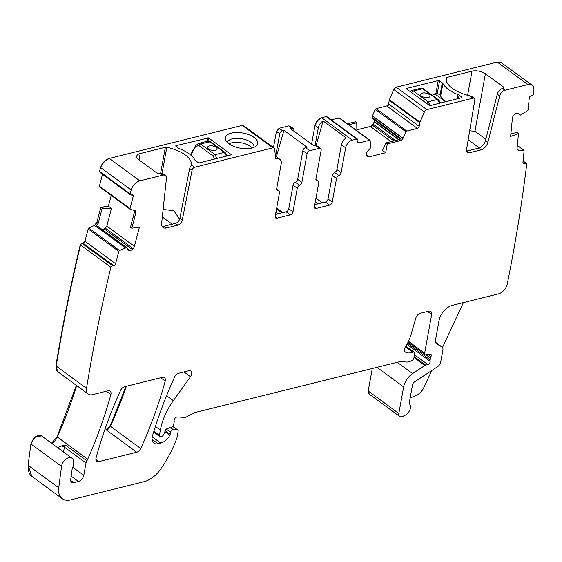 <?xml version="1.0" encoding="UTF-8"?>
<svg xmlns="http://www.w3.org/2000/svg" width="562" height="562" viewBox="0 0 562 562"><rect width="100%" height="100%" fill="white"/><g stroke="black" fill="none" stroke-linecap="round" stroke-linejoin="round"><path stroke-width="0.84" d="M501.585 62.818L532.066 85.143A9.659 6.147 126.2 0 1 533.9 90.039A1495.721 952.471 126.2 0 1 533.64 93.643A1.932 1.229 126.2 0 1 532.052 95.414L530.928 95.807A1.932 1.229 126.2 0 0 529.264 97.978L528.111 109.773A0.962 0.618 126.2 0 1 527.514 110.735L520.482 115.084L518.157 113.348A3.379 2.15 126.2 0 0 518.094 113.306A3.379 2.15 126.2 0 0 516.38 113.166L516.113 113.257A3.379 2.15 126.2 0 0 514.174 114.753L513.38 115.779A3.379 2.15 126.2 0 0 512.411 118.076L510.619 136.425L518.515 133.651L517.096 148.101A3.379 2.15 126.2 0 0 517.728 149.899A3.379 2.15 126.2 0 0 518.649 150.18L517.307 149.401M139.875 180.866A9.659 6.147 126.2 0 0 131.199 190.012L100.865 167.792A9.659 6.147 126.2 0 1 109.548 158.639L139.875 180.866L162.804 175.168A5.796 3.688 126.2 0 1 165.312 175.534A5.796 3.688 126.2 0 1 166.394 178.667L161.638 223.325A7.728 4.918 126.2 0 0 163.078 227.505A7.728 4.918 126.2 0 0 166.422 227.989L177.817 225.158A4.826 3.077 126.2 0 0 182.264 220.114L192.056 170.272A2.894 1.848 126.2 0 1 194.726 167.244L272.879 147.841A2.894 1.848 126.2 0 1 274.137 148.024A2.894 1.848 126.2 0 1 274.678 149.092L275.57 158.077A1.932 1.229 126.2 0 0 275.935 158.786A1.932 1.229 126.2 0 0 276.771 158.905L275.563 157.999M131.199 190.012A1495.721 952.471 126.2 0 0 130.11 193.82A1.932 1.229 126.2 0 0 130.475 194.789A1.932 1.229 126.2 0 0 131.171 194.937L132.253 194.782A1.932 1.229 126.2 0 1 132.948 194.93A1.932 1.229 126.2 0 1 133.25 196.286L130.026 208.6A0.962 0.618 126.2 0 0 130.307 209.338L134.789 210.546A3.379 2.15 126.2 0 1 135.259 210.771A3.379 2.15 126.2 0 1 135.786 213.146L134.437 212.155L134.501 210.476M127.426 248.53L130.194 250.561A3.379 2.15 126.2 0 0 132.21 249.437L133.11 248.523A3.379 2.15 126.2 0 0 134.402 246.311L139.418 227.16L131.838 228.221L135.786 213.146M130.194 250.561L129.941 250.596A3.379 2.15 126.2 0 1 128.726 250.336A3.379 2.15 126.2 0 1 128.382 249.971L126.626 247.568L119.516 250.519A0.962 0.618 126.2 0 0 118.807 251.404L115.582 263.711A1.932 1.229 126.2 0 1 113.686 265.622L112.604 265.777A1.932 1.229 126.2 0 0 110.869 267.259A1495.721 952.471 126.2 0 0 86.569 388.117A9.659 6.147 126.2 0 0 86.541 388.314A9.659 6.147 126.2 0 0 88.269 394.067A9.659 6.147 126.2 0 0 92.456 394.672L108.045 390.801A4.826 3.077 126.2 0 1 110.131 391.11A4.826 3.077 126.2 0 1 110.869 394.559A351.482 223.824 126.2 0 1 87.686 459.231A9.659 6.147 126.2 0 1 86.857 460.819A4.826 3.077 126.2 0 0 86.021 462.983L83.78 475.319A5.796 3.688 126.2 0 1 78.42 481.458L73.678 482.632A4.826 3.077 126.2 0 1 71.585 482.329A4.826 3.077 126.2 0 1 70.707 479.576L72.105 469.291A4.826 3.077 126.2 0 1 72.582 467.661A9.659 6.147 126.2 0 0 73.601 462.505A9.659 6.147 126.2 0 1 73.573 461.767A7.728 4.918 126.2 0 0 72.091 458.29A7.728 4.918 126.2 0 0 65.824 459.28A7.728 4.918 126.2 0 0 61.539 466.383L58.729 487.767A19.312 12.301 126.2 0 0 62.277 498.691A19.312 12.301 126.2 0 0 70.643 499.906L144.02 481.69A24.138 15.371 126.2 0 0 160.844 468.919A91.732 58.413 126.2 0 0 176.763 438.388A4.826 3.077 126.2 0 0 177.023 437.433L178.154 431.194A1.932 1.229 126.2 0 0 177.817 430.007A1.932 1.229 126.2 0 0 177.353 429.846L173.244 429.6A2.417 1.538 126.2 0 0 170.546 432.206L170.167 434.307A2.417 1.538 126.2 0 1 169.829 435.234A11.584 7.376 126.2 0 1 160.711 443.067L158.055 443.727A9.659 6.147 126.2 0 1 153.876 443.123A9.659 6.147 126.2 0 1 152.464 435.986A337.959 215.211 126.2 0 1 174.627 376.962A4.826 3.077 126.2 0 1 178.632 373.28L188.748 370.765A4.826 3.077 126.2 0 1 190.841 371.075A4.826 3.077 126.2 0 1 190.511 376.723L173.342 400.629A53.109 33.818 126.2 0 0 160.36 430.085L159.397 435.374A1.932 1.229 126.2 0 0 159.741 436.569A1.932 1.229 126.2 0 0 160.577 436.688L161.666 436.421A2.417 1.538 126.2 0 0 163.739 434.419L165.242 430.604A2.417 1.538 126.2 0 1 167.153 428.651L171.628 427.127A2.417 1.538 126.2 0 0 173.693 424.612L174.115 422.322A4.826 3.077 126.2 0 0 174.143 420.917A2.894 1.848 126.2 0 1 175.056 418.233A2.894 1.848 126.2 0 1 177.402 416.948L184.561 417.369A4.826 3.077 126.2 0 0 186.479 416.892L194.234 412.838A4.826 3.077 126.2 0 1 195.218 412.452L398.992 361.865A9.659 6.147 126.2 0 1 400.861 361.675L406.916 362.033A9.659 6.147 126.2 0 0 410.745 361.085L412.122 360.361A2.417 1.538 126.2 0 0 413.864 357.994L414.623 353.793A2.417 1.538 126.2 0 0 414.201 352.304A2.417 1.538 126.2 0 0 412.929 352.219A15.448 9.835 126.2 0 1 405.631 352.219A4.826 3.077 126.2 0 1 405.371 352.058A4.826 3.077 126.2 0 1 405.455 346.768A33.797 21.525 126.2 0 0 411.075 334.467L415.88 317.867A4.826 3.077 126.2 0 1 420.214 313.308L428.729 311.193A4.826 3.077 126.2 0 1 430.822 311.496A4.826 3.077 126.2 0 1 431.672 314.467L424.64 353.175A2.417 1.538 126.2 0 0 425.062 354.664A2.417 1.538 126.2 0 0 426.031 354.833L429.853 354.053A2.417 1.538 126.2 0 1 430.822 354.222A2.417 1.538 126.2 0 1 430.991 356.491A4.826 3.077 126.2 0 0 430.464 358.064L430.148 359.835A4.826 3.077 126.2 0 0 430.12 361.275A2.417 1.538 126.2 0 1 427.872 364.562L425.652 365.11A2.417 1.538 126.2 0 0 424.914 365.448L412.627 373.568A14.486 9.224 126.2 0 0 403.657 386.909L398.83 413.456A4.826 3.077 126.2 0 0 399.68 416.435A4.826 3.077 126.2 0 0 402.561 416.456L404.893 415.36A7.243 4.608 126.2 0 0 409.902 409.853A7.243 4.608 126.2 0 0 409.494 403.952A1.932 1.229 126.2 0 1 409.248 402.842L412.543 384.703A2.894 1.848 126.2 0 1 414.334 382.034L437.7 366.586A4.826 3.077 126.2 0 0 440.685 362.139L442.891 350.007A4.826 3.077 126.2 0 0 442.041 347.035A4.826 3.077 126.2 0 0 441.873 346.923L436.421 343.726A4.826 3.077 126.2 0 1 436.252 343.621A4.826 3.077 126.2 0 1 435.402 340.642L439.034 320.663A14.486 9.224 126.2 0 1 452.431 305.307L498.403 293.898A9.659 6.147 126.2 0 0 507.296 283.859A1495.721 952.471 126.2 0 0 526.749 164.02A1.932 1.229 126.2 0 0 526.39 163.373A1.932 1.229 126.2 0 0 525.414 163.296L524.283 163.69A1.932 1.229 126.2 0 1 523.299 163.612A1.932 1.229 126.2 0 1 522.941 162.587L524.093 150.785A0.962 0.618 126.2 0 0 523.651 150.195L518.649 150.18M520.222 115.055L517.49 113.046L520.236 115.062M532.066 85.143A9.659 6.147 126.2 0 0 527.887 84.539L504.95 90.229A5.796 3.688 126.2 0 0 499.688 95.926L487.9 142.327A7.728 4.918 126.2 0 1 480.889 149.921L469.495 152.752A4.826 3.077 126.2 0 1 467.408 152.442A4.826 3.077 126.2 0 1 466.544 149.541L474.806 100.078A2.894 1.848 126.2 0 0 474.286 98.336A2.894 1.848 126.2 0 0 473.035 98.153L426.832 109.625A2.894 1.848 126.2 0 0 424.387 111.922L420.004 122.214A1.932 1.229 126.2 0 0 419.842 122.727L419.182 126.359A1.932 1.229 126.2 0 1 417.397 128.403L406.719 131.051A0.962 0.618 126.2 0 0 405.904 131.81L403.2 138.006L402.237 137.304L399.013 139.657L385.869 142.924L387.281 143.9L400.362 140.648A3.379 2.15 126.2 0 0 403.2 138.006M387.281 143.9L385.68 152.716L369.058 156.84A3.379 2.15 126.2 0 1 367.597 156.629A3.379 2.15 126.2 0 1 367.379 156.433L366.824 155.807A3.379 2.15 126.2 0 1 366.445 153.918L366.494 153.63A3.379 2.15 126.2 0 1 367.632 151.361L370.541 147.883L370.175 140.683A0.962 0.618 126.2 0 0 369.578 140.275L358.893 142.924A1.932 1.229 126.2 0 1 358.057 142.804A1.932 1.229 126.2 0 1 357.72 141.617L357.945 140.352A1.932 1.229 126.2 0 0 357.608 139.165A1.932 1.229 126.2 0 0 356.772 139.046L352.325 140.149A7.243 4.608 126.2 0 0 345.63 147.82L341.113 172.66A2.894 1.848 126.2 0 1 338.809 175.604A2.894 1.848 126.2 0 0 336.512 178.547L332.233 202.06L328.032 198.976A2.894 1.848 -53.8 0 1 325.356 202.046L314.79 204.673M293.68 131.002L293.814 130.272A2.894 1.848 126.2 0 0 293.301 128.487A2.894 1.848 126.2 0 0 292.043 128.305L290.519 128.684L313.638 145.628L315.17 145.249A2.894 1.848 126.2 0 1 316.42 145.432L320.628 148.508A2.894 1.848 126.2 0 1 321.134 150.293L315.935 178.913A2.894 1.848 126.2 0 0 316.441 180.697A2.894 1.848 126.2 0 0 317.333 180.936A2.894 1.848 126.2 0 1 318.225 181.175A2.894 1.848 126.2 0 1 318.731 182.959L314.46 206.472A2.894 1.848 126.2 0 0 314.973 208.256A2.894 1.848 126.2 0 0 316.223 208.439L329.557 205.13A2.894 1.848 126.2 0 0 332.233 202.06M320.628 148.508A2.894 1.848 126.2 0 0 319.371 148.326L309.746 150.721A2.894 1.848 126.2 0 0 307.063 153.791L302.862 150.707A2.894 1.848 -53.8 0 1 305.538 147.637L307.07 147.258L283.943 130.321L276.399 156.77M292.985 211.804L288.784 208.72A2.894 1.848 126.2 0 1 286.1 211.79L290.308 214.874A2.894 1.848 126.2 0 0 292.985 211.804L297.256 188.291A2.894 1.848 126.2 0 1 299.56 185.348A2.894 1.848 126.2 0 0 301.864 182.404L307.063 153.791M290.308 214.874L276.975 218.182L275.169 216.862M276.637 189.211L278.977 190.918A2.894 1.848 126.2 0 1 279.483 192.703L275.211 216.215A2.894 1.848 126.2 0 0 275.724 218A2.894 1.848 126.2 0 0 276.975 218.182M278.977 190.918A2.894 1.848 126.2 0 0 278.085 190.68A2.894 1.848 126.2 0 1 277.192 190.441A2.894 1.848 126.2 0 1 276.687 188.656L281.197 163.816A7.243 4.608 126.2 0 0 279.925 159.355A7.243 4.608 126.2 0 0 276.785 158.898L275.563 158.02M140.746 448.539A337.959 215.211 126.2 0 0 165.207 381.057A4.826 3.077 126.2 0 0 164.462 377.622A4.826 3.077 126.2 0 0 162.369 377.313L124.609 386.691A4.826 3.077 126.2 0 0 120.598 390.372A337.959 215.211 126.2 0 0 96.06 457.875A4.826 3.077 126.2 0 0 96.805 461.318A4.826 3.077 126.2 0 0 98.891 461.62L136.735 452.227A4.826 3.077 126.2 0 0 140.746 448.539L110.419 426.312A337.959 215.211 126.2 0 0 126.415 386.242M398.83 413.456L368.201 391.019L369.206 394.095M368.201 391.019L372.297 368.496M58.729 487.767L28.1 465.329L31.795 476.351M28.1 465.329L30.91 443.938L35.209 436.829L41.595 435.95M76.376 385.349L57.057 436.786L51.514 443.207M112.604 265.777L81.975 243.332L80.24 244.821C70.496 285.531 62.389 325.883 55.912 365.869L57.788 371.728M81.975 243.332L83.057 243.177L84.953 241.267L88.178 228.959L88.887 228.074L94.367 225.467L96.861 222.376L100.816 207.287L108.396 206.219L111.234 195.393M130.026 208.6L99.397 186.155L99.685 186.9L99.397 186.155L102.502 174.29M109.548 158.639L109.246 158.421C105.115 159.791 102.228 162.84 100.57 167.574L99.481 171.375L100.008 172.436M109.246 158.421L242.25 125.403L243.648 125.705M273.49 147.553L276.434 131.346L279.117 128.276L288.742 125.888L290.14 126.19M311.594 144.125L315.001 125.382C316.02 121.476 318.254 118.919 321.696 117.704L326.143 116.601L327.112 116.854M339.848 118.456A0.962 0.618 126.2 0 0 339.244 118.055L331.137 119.769M347.372 123.759L355.346 121.778L356.744 122.755L348.721 124.75M356.856 129.822L370.351 126.471L372.339 125.157L374.376 121.624L373.997 119.734L372.184 117.718L372.395 116.004L375.276 109.365L376.09 108.614L386.768 105.958L388.56 103.914L389.375 99.769L393.765 89.484L396.203 87.18L497.258 62.094L501.445 62.705M104.665 430.148L106.106 429.789L110.117 426.094L126 386.347M162.095 226.331A7.728 4.918 -53.8 0 0 164.02 226.226L175.414 223.402A4.826 3.077 -53.8 0 0 179.861 218.358L189.654 168.516A2.894 1.848 -53.8 0 1 190.595 166.64L191.417 165.432M194.726 167.244L191.487 164.87A28.971 13.558 -169.7 0 0 166.823 147.3A1.932 0.906 -169.7 0 0 165.361 147.286L140.212 153.531A9.659 4.517 -169.7 0 0 136.721 156.208A9.659 4.517 -169.7 0 0 138.814 159.77L156.981 173.082A1.932 0.906 -169.7 0 0 159.664 173.595L160.402 173.412A5.796 3.688 -53.8 0 1 162.917 173.777L165.312 175.534M99.481 171.375L130.11 193.82M131.838 228.221L130.468 227.301L134.437 212.155M101.891 229.823L104.307 228.987L106.815 226.093L111.473 208.312L108.396 206.219M126.626 247.568L97.591 226.219L95.8 226.065L125.382 247.744M111.473 208.312L102.179 208.221L98.21 223.367L95.8 226.065M82.277 243.55A1.932 1.229 126.2 0 0 80.535 245.039L110.869 267.259M57.359 447.703L61.455 445.905L65.241 444.978L86.857 460.819M431.749 370.52L423.551 388.131A9.659 6.147 126.2 0 1 417.159 394.819L410.105 398.128M518.515 133.651L517.166 132.597L510.9 133.552M503.348 88.276L503.573 87.04A1.932 0.906 10.3 0 1 503.988 87.756A1.932 0.906 10.3 0 1 503.292 88.29L502.547 88.473A5.796 3.688 126.2 0 0 497.286 94.17L485.505 140.563L487.9 142.327M466.565 151.08A4.826 3.077 126.2 0 0 467.099 150.988L478.487 148.164A7.728 4.918 126.2 0 0 485.505 140.563M503.573 87.04L485.406 73.727A9.659 4.517 10.3 0 0 471.996 71.163L446.846 77.408A1.932 0.906 10.3 0 0 446.151 77.942A28.971 13.558 10.3 0 0 469.79 95.779L472.087 96.762M385.68 152.716L382.504 150.518L385.869 142.924M316.146 145.277L323.094 120.942A7.243 4.608 126.2 0 0 318.303 127.799L315.127 145.256M323.094 120.942L346.213 137.88A7.243 4.608 126.2 0 0 341.422 144.743L345.63 147.82M336.512 178.547L332.304 175.47A2.894 1.848 -53.8 0 1 334.608 172.527A2.894 1.848 126.2 0 0 336.912 169.584L341.422 144.743M332.304 175.47L328.032 198.976M275.654 156.229L279.743 133.77A2.894 1.848 126.2 0 1 282.419 130.7L283.943 130.321M299.56 185.348L295.359 182.271A2.894 1.848 -53.8 0 0 297.656 179.327L302.862 150.707M295.359 182.271A2.894 1.848 126.2 0 0 293.055 185.214L297.256 188.291M288.784 208.72L293.055 185.214M286.1 211.79L275.542 214.417M275.366 156.053A7.243 4.608 -53.8 0 1 275.717 156.278L279.925 159.355M191.487 164.87L191.417 165.404M86.541 388.314L56.214 366.087A1495.721 952.471 126.2 0 1 80.535 245.039L80.24 244.821M102.179 208.221L100.816 207.287M108.698 206.444L101.118 207.504M179.615 219.236L173.834 210.673L163.113 209.5M235.394 146.928A16.417 7.678 -169.7 0 1 225.748 140.114A16.417 7.678 -169.7 0 1 231.059 133.194A16.417 7.678 -169.7 0 1 247.702 134.269A16.417 7.678 -169.7 0 1 256.504 145.706A16.417 7.678 -169.7 0 1 235.394 146.928M227.47 142.474A13.516 6.322 -169.7 0 1 227.547 142.172A13.516 6.322 -169.7 0 1 245.819 139.748A13.516 6.322 -169.7 0 1 254.066 147.307M176.075 145.663L208.586 137.88L231.516 154.782L199.496 162.825A0.962 0.45 -169.7 0 1 198.154 162.566L195.45 160.584A3.379 1.581 -169.7 0 1 194.824 159.903A29.934 14.008 -169.7 0 0 179.714 148.832A3.379 1.581 -169.7 0 1 178.639 148.263L175.934 146.282A0.962 0.45 -169.7 0 1 175.723 145.93A0.962 0.45 -169.7 0 1 176.075 145.663L175.955 146.303M463.383 302.588L442.484 347.478M485.842 139.221L474.953 131.241L469.67 130.834M440.622 96.102L442.912 83.492A3.379 1.581 10.3 0 0 442.28 82.811L439.575 80.837A0.962 0.45 10.3 0 0 438.234 80.577L406.389 88.48M442.28 82.811L440.067 94.985L437.327 93.313M461.683 97.732L461.795 97.114A0.962 0.45 10.3 0 1 462.006 97.472A0.962 0.45 10.3 0 1 461.655 97.739L429.811 105.642L406.319 88.796M461.795 97.114L459.098 95.133A3.379 1.581 10.3 0 0 458.023 94.564A29.934 14.008 10.3 0 1 442.912 83.492M356.87 130.721L356.744 122.755M322.237 202.819L315.963 198.217M276.708 207.961L282.988 212.562M162.313 216.967L172.19 224.203M252.113 147.989A13.516 6.322 10.3 0 0 245.088 143.781A13.516 6.322 10.3 0 0 229.057 143.795M468.174 139.79L479.267 147.911M315.275 201.997L317.874 203.908M278.042 213.792L275.935 212.246M281.878 212.843L276.539 208.923M190.75 155.07L195.808 146.211M198.231 143.493L200.374 143.921L215.042 154.669A1.932 1.229 126.2 0 0 213.412 156.201L198.744 145.453L195.899 146.598A1.932 0.611 -153.1 0 1 195.506 145.867L190.497 154.852M198.744 145.453L200.374 143.921L210.455 141.75L207.708 141.132L209.619 141.624L224.287 152.372L215.042 154.669L216.897 158.505M216.033 147.23A4.826 2.262 10.3 0 0 210.933 145.762A4.826 2.262 10.3 0 0 207.582 147.286A4.826 2.262 10.3 0 0 208.628 149.063A4.826 2.262 10.3 0 0 213.729 150.532A4.826 2.262 10.3 0 0 217.08 149.014A4.826 2.262 10.3 0 0 216.033 147.23M210.455 141.75L225.123 152.492A1.932 1.229 126.2 0 0 224.287 152.372L226.493 156.117M217.08 149.028A4.826 2.262 10.3 0 0 216.026 147.272A4.826 2.262 10.3 0 0 210.947 145.804A4.826 2.262 10.3 0 0 207.575 147.307M439.842 103.155L437.355 99.481L422.687 88.733L420.896 88.213L411.419 90.566M430.246 105.537L428.111 101.771L413.442 91.023L411.503 90.545L409.951 91.458M421.697 96.172A4.826 2.262 10.3 0 0 426.804 97.633A4.826 2.262 10.3 0 0 430.148 96.116A4.826 2.262 10.3 0 0 429.101 94.332A4.826 2.262 10.3 0 0 424.001 92.87A4.826 2.262 10.3 0 0 420.65 94.388A4.826 2.262 10.3 0 0 421.697 96.172M440.067 94.985A29.934 14.008 10.3 0 0 445.863 101.659M430.148 96.137A4.826 2.262 10.3 0 0 429.094 94.374A4.826 2.262 10.3 0 0 424.015 92.913A4.826 2.262 10.3 0 0 420.65 94.409M179.861 218.358L182.264 220.114M189.654 168.516L192.056 170.272M177.817 225.158L175.414 223.402M164.02 226.226L166.422 227.989M162.804 175.168L160.402 173.412M99.783 171.6A1.932 1.229 126.2 0 0 100.148 172.562L130.475 194.789M131.368 194.909L133.25 196.286M99.699 186.373A0.962 0.618 126.2 0 0 99.98 187.118L130.075 209.162M99.558 186.837L99.853 187.055A0.962 0.618 126.2 0 0 99.853 187.055L130.173 209.275M106.815 226.093L134.402 246.311M105.354 228.193L133.11 248.523M104.307 228.987L132.21 249.437M127.715 248.966L129.941 250.596M97.591 226.219L126.731 247.575M95.659 226.079L125.27 247.779M96.861 222.376L97.156 222.601L94.669 225.685L94.367 225.467M119.516 250.519L88.887 228.074M94.669 225.685L95.329 226.17M89.189 228.298A0.962 0.618 126.2 0 0 88.48 229.177L118.807 251.404M113.686 265.622L83.359 243.402A1.932 1.229 126.2 0 0 85.248 241.491L84.953 241.267M85.248 241.491L115.582 263.711M55.912 365.869L56.214 366.087A9.659 6.147 126.2 0 0 57.942 371.84L88.269 394.067M106.323 391.229L110.869 394.559M51.816 443.432A9.659 6.147 126.2 0 0 57.359 437.011L87.686 459.231M57.057 436.786L57.359 437.011A351.482 223.824 126.2 0 0 76.678 385.574M65.241 444.978A4.826 3.077 126.2 0 0 64.398 447.141L86.021 462.983M63.513 452.003L64.398 447.141A4.826 2.262 10.3 0 0 61.455 445.905M72.765 467.247L83.78 475.319M71.17 476.147L78.42 481.458M70.671 480.426L73.678 482.632M72.091 458.29L41.764 436.063A7.728 4.918 126.2 0 0 35.49 437.06A7.728 4.918 126.2 0 0 31.212 444.163L61.539 466.383M28.402 465.547A19.312 12.301 126.2 0 0 31.95 476.471L62.277 498.691M172.696 426.432L177.353 429.846M170.419 427.534L173.244 429.6M166.331 429.122L170.546 432.206M165.214 430.682L170.167 434.307M164.856 431.588L169.829 435.234M152.239 436.864L160.711 443.067M152.035 439.315L158.055 443.727M183.992 371.946L190.511 376.723M166.584 395.683L173.342 400.629M155.407 426.453L160.36 430.085M153.869 431.328L159.397 435.374M405.462 346.754L412.929 352.219M405.139 351.854L405.631 352.219M427.584 311.474L431.672 314.467M408.462 341.324L424.64 353.175M428.139 354.404L430.991 356.491M426.052 354.833L430.464 358.064M407.499 343.242L430.148 359.835M406.93 344.288L430.12 361.275M414.454 354.727L427.872 364.562M414.103 356.652L425.652 365.11M413.962 357.425L424.914 365.448M397.25 362.3L412.627 373.568M376.947 367.337L403.657 386.909M368.503 391.236A4.826 3.077 126.2 0 0 369.353 394.215L399.68 416.435M442.041 347.035L435.388 342.153L441.873 346.923M523.039 161.554L525.414 163.296M522.934 162.699L524.283 163.69M517.342 145.572L523.651 150.195M501.74 62.923A9.659 6.147 126.2 0 0 497.56 62.319L527.887 84.539M497.286 94.17L499.688 95.926M502.547 88.473L504.95 90.229M478.487 148.164L480.889 149.921M467.099 150.988L469.495 152.752M469.79 95.779L473.035 98.153M426.832 109.625L396.505 87.405A2.894 1.848 126.2 0 0 394.06 89.702L424.387 111.922M420.004 122.214L389.375 99.769M389.677 99.987A1.932 1.229 126.2 0 0 389.515 100.507L419.842 122.727M417.397 128.403L387.07 106.183A1.932 1.229 126.2 0 0 388.855 104.132L419.182 126.359M406.719 131.051L376.09 108.614M376.385 108.831A0.962 0.618 126.2 0 0 375.578 109.59L405.904 131.81M402.041 137.564L372.437 115.87M400.362 140.648L399.013 139.657M372.339 125.157L372.641 125.375L370.653 126.696L370.351 126.471M366.417 154.901L369.058 156.84M370.653 126.696L391.047 141.638M339.244 118.055L369.578 140.275M357.692 142.046L358.893 142.924M357.608 139.165L327.281 116.945A1.932 1.229 126.2 0 0 326.445 116.819L356.772 139.046M352.325 140.149L321.696 117.704M321.998 117.929A7.243 4.608 126.2 0 0 315.303 125.6L318.303 127.799M336.912 169.584L341.113 172.66M334.608 172.527L338.809 175.604M329.557 205.13L325.356 202.046M316.223 208.439L314.418 207.111M317.333 180.936L315.949 179.924M315.17 145.249L319.371 148.326M292.043 128.305L288.742 125.888M282.419 130.7L279.117 128.276M309.746 150.721L305.538 147.637M297.656 179.327L301.864 182.404M276.701 189.668L278.085 190.68M274.137 148.024L243.81 125.804A2.894 1.848 126.2 0 0 242.552 125.621L272.879 147.841M160.676 377.734L165.207 381.057M110.117 426.094L110.419 426.312A4.826 3.077 126.2 0 1 106.408 430.007L136.735 452.227M95.884 459.414L98.891 461.62M97.156 222.601L98.21 223.367M279.743 133.77L276.434 131.346M279.419 128.494L276.736 131.564M289.999 126.071L289.044 126.106M374.327 121.919L373.484 124.406L373.189 124.188M372.641 125.375L393.871 140.936M373.484 124.406L395.493 140.535M373.997 119.734L374.376 121.624M374.622 122.137L398.655 139.748M374.678 121.842L398.999 139.664M374.299 119.952L400.362 139.053M372.487 117.936L400.854 138.723M372.43 117.669L401.001 138.603M372.69 116.229L401.956 137.669M166.823 147.3L162.081 173.384M165.361 147.286L160.62 173.363M140.212 153.531L139.053 159.945M208.01 141.076L208.586 137.88M207.919 137.753L207.287 141.238M485.406 73.727L474.953 131.241M467.619 95.252L471.996 71.163M446.846 77.408L446.277 80.563M439.575 80.837L437.327 93.215M435.873 93.573L438.234 80.577M459.098 95.133L458.48 98.526M457.243 98.835L458.023 94.564M213.412 156.201L214.361 159.13M195.899 146.598L195.653 147.089M440.601 102.965L438.845 100.169L437.355 99.481L428.111 101.771L426.34 103.759M411.735 92.765A1.932 1.229 -53.8 0 1 413.442 91.023L422.687 88.733A1.932 1.229 -53.8 0 1 423.523 88.852L420.896 88.213M434.524 94.023L437.665 93.229M433.176 94.655A5.796 3.688 126.2 0 0 432.262 95.259M445.54 101.743L434.869 93.924A6.273 3.997 126.2 0 0 432.297 95.28M97.528 226.156L126.794 247.603M172.794 426.326L177.817 430.007M153.637 432.094L159.741 436.569M405.827 346.171L414.201 352.304M408.04 342.195L425.062 354.664M523.103 160.957L526.39 163.373M517.356 145.467L523.91 150.272M471.869 96.566L474.286 98.336M339.364 117.901L369.993 140.338M318.225 181.175L315.886 179.461M290.301 126.288L293.301 128.487M195.506 145.867L198.316 143.465L207.722 141.132M225.123 152.499L227.217 155.941M438.191 99.6L423.523 88.852M432.164 95.182L437.475 93.18"/></g></svg>
